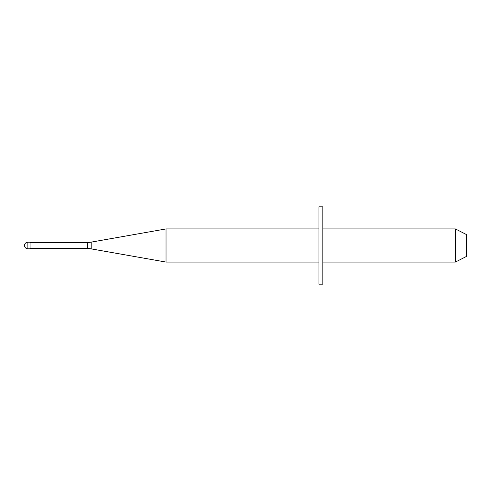 <?xml version="1.0" encoding="UTF-8"?>
<svg xmlns="http://www.w3.org/2000/svg" width="491" height="491" viewBox="0 0 491 491"><rect width="100%" height="100%" fill="white"/><g stroke="black" fill="none" stroke-linecap="round" stroke-linejoin="round"><path stroke-width="0.74" d="M27.864 242.186A3.314 3.314 0 0 0 24.55 245.5A3.314 3.314 0 0 0 27.864 248.814L30.074 248.814L30.074 242.186L27.864 242.186L27.864 248.814M30.074 248.538L87.355 248.538A22.095 22.095 0 0 1 91.191 248.876L166.038 262.071L318.966 262.071M30.074 242.462L87.355 242.462A22.095 22.095 0 0 0 91.191 242.124L166.038 228.929L166.038 262.071M166.038 228.929L318.966 228.929M318.966 206.834L318.966 284.166L322.832 284.166L322.832 206.834L318.966 206.834M322.832 262.071L455.403 262.071L466.45 256.443L466.45 234.557L455.403 228.929L455.403 262.071M322.832 228.929L455.403 228.929M87.355 242.462L87.355 248.538M91.191 242.124L91.191 248.876"/></g></svg>
